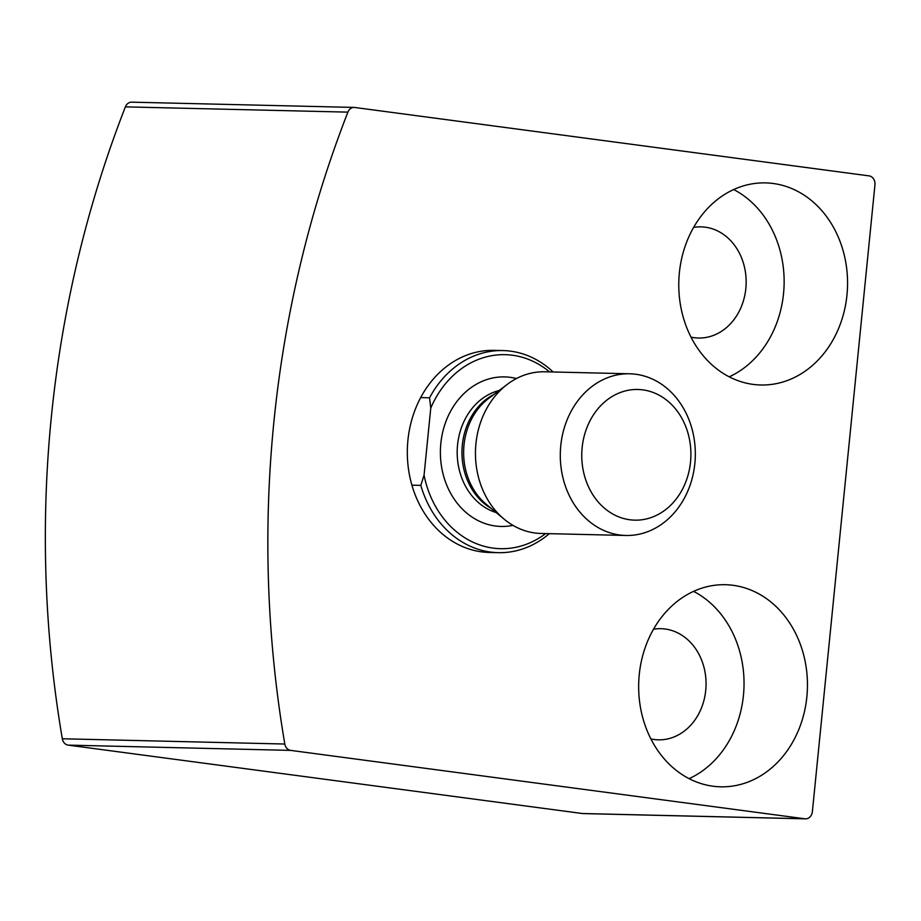 <?xml version="1.0" encoding="UTF-8"?>
<svg xmlns="http://www.w3.org/2000/svg" width="921" height="921" viewBox="0 0 921 921"><rect width="100%" height="100%" fill="white"/><g stroke="black" fill="none" stroke-linecap="round" stroke-linejoin="round"><path stroke-width="1.38" d="M869.044 175.876L354.804 107.481A8.082 6.746 91.4 0 0 354.194 107.423A8.082 6.746 91.4 0 0 347.896 112.132A1010.809 843.866 91.4 0 0 284.819 744.03A8.082 6.746 91.4 0 0 290.633 750.385L804.873 818.792A8.082 6.746 91.4 0 0 805.484 818.838A8.082 6.746 91.4 0 0 812.38 811.643L874.95 184.799A8.082 6.746 91.4 0 0 869.044 175.876M354.194 107.423L131.691 102.162A8.082 6.746 91.4 0 0 125.383 106.871A1010.809 843.866 91.4 0 0 62.317 738.769A8.082 6.746 91.4 0 0 68.131 745.124L582.371 813.519A8.082 6.746 91.4 0 0 582.981 813.577L805.484 818.838M549.319 533.662A101.08 84.387 -88.6 0 1 498.215 552.669L489.316 552.462A101.08 84.387 -88.6 0 1 407.347 449.413A101.08 84.387 -88.6 0 1 494.105 350.36L503.004 350.567A101.08 84.387 -88.6 0 1 510.637 351.166A101.08 84.387 -88.6 0 1 553.141 371.98M733.081 585.307A101.08 84.387 -88.6 0 1 807.222 692.339A101.08 84.387 -88.6 0 1 720.659 786.81A101.08 84.387 -88.6 0 1 638.69 683.762A101.08 84.387 -88.6 0 1 725.449 584.708A101.08 84.387 -88.6 0 1 733.081 585.307M773.191 183.486A101.08 84.387 -88.6 0 1 847.332 290.518A101.08 84.387 -88.6 0 1 760.769 384.99A101.08 84.387 -88.6 0 1 678.8 281.941A101.08 84.387 -88.6 0 1 765.547 182.888A101.08 84.387 -88.6 0 1 773.191 183.486M733.669 189.542A101.08 84.387 -88.6 0 1 784.105 284.428A101.08 84.387 -88.6 0 1 729.236 376.827M693.605 227.395A55.594 46.418 -88.6 0 1 701.065 226.854A55.594 46.418 -88.6 0 1 705.256 227.188A55.594 46.418 -88.6 0 1 746.033 286.051A55.594 46.418 -88.6 0 1 698.429 338.019A55.594 46.418 -88.6 0 1 691.015 337.121M693.559 591.363A101.08 84.387 -88.6 0 1 744.007 686.249A101.08 84.387 -88.6 0 1 689.127 778.648M653.507 629.227A55.594 46.418 -88.6 0 1 660.956 628.675A55.594 46.418 -88.6 0 1 665.158 629.008A55.594 46.418 -88.6 0 1 705.935 687.872A55.594 46.418 -88.6 0 1 658.319 739.839A55.594 46.418 -88.6 0 1 650.905 738.941M545.692 533.57A97.039 81.013 -88.6 0 1 424.063 475.201L430.763 408.084A97.039 81.013 -88.6 0 1 549.515 371.888M430.763 408.084L429.566 397.803A101.08 84.387 -88.6 0 1 503.004 350.567M498.215 552.669A101.08 84.387 -88.6 0 1 420.816 485.379L424.063 475.201M420.816 485.379L411.917 485.16M429.566 397.803L420.655 397.596M690.52 462.043A65.356 54.569 -88.6 0 1 603.635 507.483A65.356 54.569 -88.6 0 1 614.86 394.971A65.356 54.569 -88.6 0 1 690.52 462.043M694.848 463.551A80.864 67.509 -88.6 0 1 625.9 535.469A80.864 67.509 -88.6 0 1 560.313 453.028A80.864 67.509 -88.6 0 1 629.722 373.788A80.864 67.509 -88.6 0 1 694.848 463.551M625.9 535.469L541.053 533.466A80.864 67.509 -88.6 0 1 504.121 519.156A80.864 67.509 -88.6 0 1 507.31 384.333A80.864 67.509 -88.6 0 1 544.875 371.785L629.722 373.788M125.383 106.871L347.896 112.132M62.317 738.769L284.819 744.03M68.131 745.124L290.633 750.385M582.371 813.519L804.873 818.792M512.974 525.361A74.797 62.444 -88.6 0 1 440.411 450.196A74.797 62.444 -88.6 0 1 516.439 378.543M504.121 519.156L486.104 504.155A63.399 52.934 -88.6 0 1 488.602 398.459L507.31 384.333M491.273 508.461A62.674 52.324 -88.6 0 1 461.974 450.703A62.674 52.324 -88.6 0 1 493.967 394.407M496.212 512.571A62.674 52.324 -88.6 0 1 457.207 450.588A62.674 52.324 -88.6 0 1 499.101 390.527"/></g></svg>
